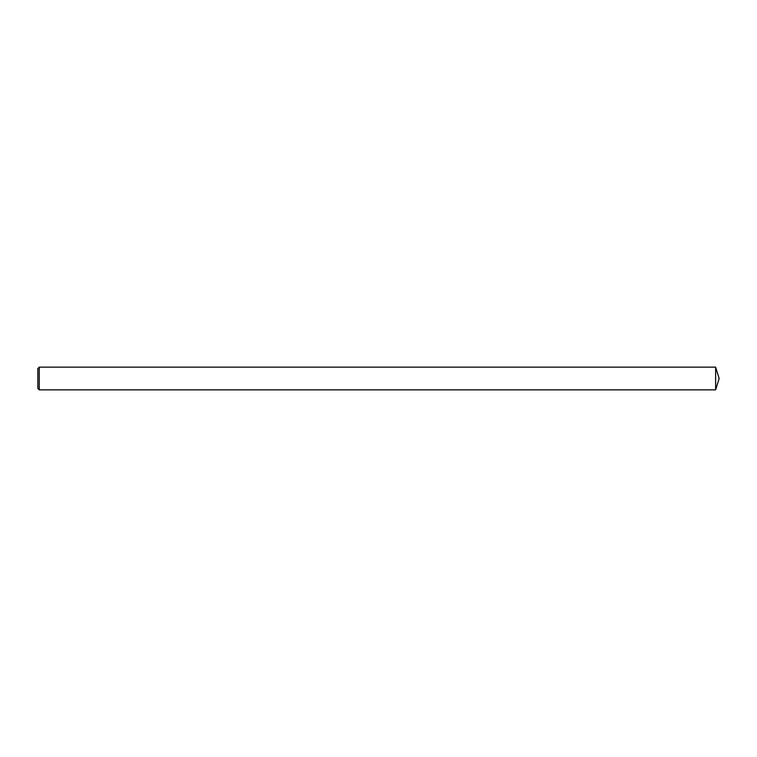 <?xml version="1.0" encoding="UTF-8"?>
<svg xmlns="http://www.w3.org/2000/svg" width="757" height="757" viewBox="0 0 757 757"><rect width="100%" height="100%" fill="white"/><g stroke="black" fill="none" stroke-linecap="round" stroke-linejoin="round"><path stroke-width="0.57" stroke-dasharray="3.79 2.84" d="M715.63 389.855L715.63 367.145M39.269 389.855L39.269 367.145M37.85 388.436L37.85 368.564"/><path stroke-width="1.14" d="M715.63 378.5L715.63 389.855L719.15 378.5L715.63 367.145L715.63 378.5M39.269 378.5L39.269 389.855L37.85 388.436L37.85 368.564L39.269 367.145L39.269 378.5M715.63 389.855L39.269 389.855M715.63 367.145L39.269 367.145"/></g></svg>
